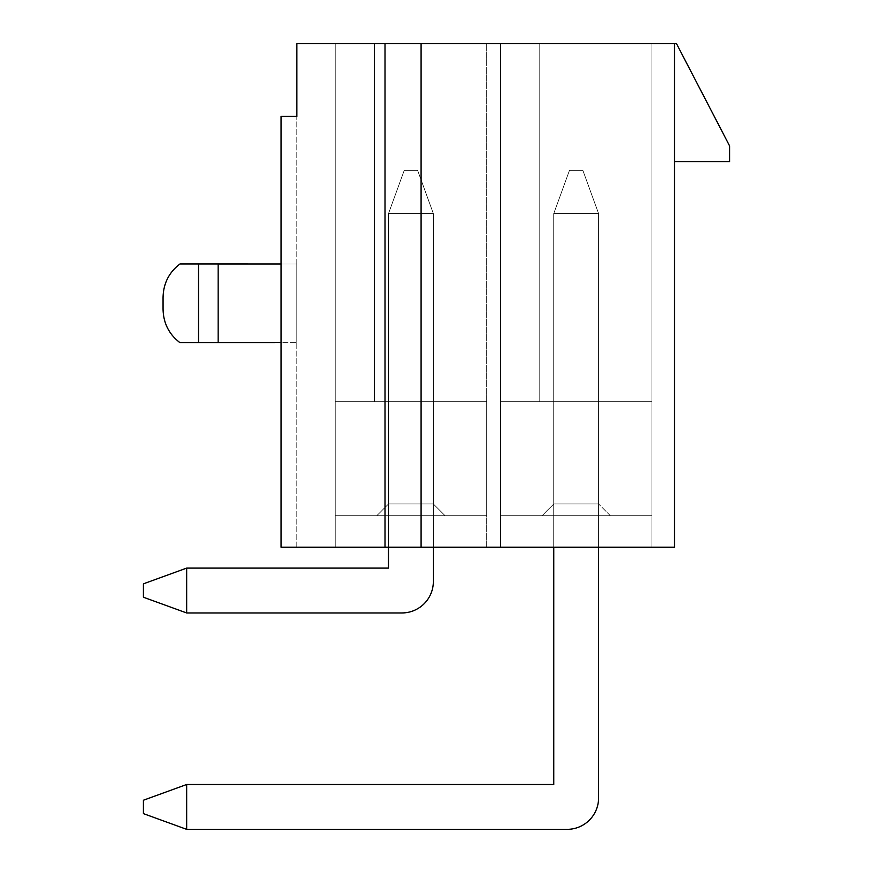 <?xml version="1.0" encoding="UTF-8"?>
<svg xmlns="http://www.w3.org/2000/svg" width="873" height="873" viewBox="0 0 873 873"><rect width="100%" height="100%" fill="white"/><g stroke="black" fill="none" stroke-linecap="round" stroke-linejoin="round"><path stroke-width="0.65" stroke-dasharray="4.37 3.27" d="M500.436 43.65L500.436 401.678L651.913 401.678L500.436 401.678L651.913 401.678L500.436 401.678L651.913 401.678L500.436 401.678L651.913 401.678L500.436 401.678L651.913 401.678L500.436 401.678L651.913 401.678L500.436 401.678L651.913 401.678L500.436 401.678L651.913 401.678L500.436 401.678L539.776 401.678L500.436 401.678L539.776 401.678L500.436 401.678L524.04 401.678L500.436 401.678L500.436 43.65L500.436 547.251L651.913 547.251L651.913 43.65L539.776 43.65L539.776 401.678L524.04 401.678L539.776 401.678L524.04 401.678L539.776 401.678L524.04 401.678L539.776 401.678L539.776 43.65L500.436 43.65L500.436 547.251L500.436 401.678L500.436 547.251L651.913 547.251L651.913 43.65L500.436 43.65L500.436 401.678L500.436 43.65L500.436 401.678L500.436 43.65L500.436 401.678L500.436 43.65L651.913 43.65L500.436 43.65L651.913 43.65L500.436 43.65L651.913 43.65L500.436 43.65L651.913 43.65L500.436 43.65L651.913 43.65L500.436 43.65L651.913 43.65L500.436 43.65L500.436 547.251L651.913 547.251L500.436 547.251L651.913 547.251L500.436 547.251L651.913 547.251L500.436 547.251L651.913 547.251L500.436 547.251L651.913 547.251L500.436 547.251L651.913 547.251L500.436 547.251L651.913 547.251L500.436 547.251L500.436 401.678L500.436 547.251L500.436 401.678L500.436 515.779L651.913 515.779L500.436 515.779L651.913 515.779L500.436 515.779L651.913 515.779L500.436 515.779L651.913 515.779L500.436 515.779L651.913 515.779L500.436 515.779L651.913 515.779L500.436 515.779L651.913 515.779L500.436 515.779L651.913 515.779L500.436 515.779L651.913 515.779L500.436 515.779L500.436 401.678L500.436 547.251L500.436 43.65M335.188 43.65L335.188 401.678L486.665 401.678L335.188 401.678L486.665 401.678L335.188 401.678L486.665 401.678L335.188 401.678L486.665 401.678L335.188 401.678L486.665 401.678L335.188 401.678L486.665 401.678L335.188 401.678L486.665 401.678L335.188 401.678L486.665 401.678L335.188 401.678L486.665 401.678L335.188 401.678L374.528 401.678L335.188 401.678L374.528 401.678L335.188 401.678L374.528 401.678L335.188 401.678L358.792 401.678L335.188 401.678L335.188 43.65L335.188 547.251L335.188 43.65L335.188 547.251L335.188 43.65L374.528 43.65L374.528 401.678L358.792 401.678L374.528 401.678L358.792 401.678L374.528 401.678L358.792 401.678L374.528 401.678L358.792 401.678L374.528 401.678L374.528 43.65L486.665 43.65L335.188 43.65L486.665 43.65L335.188 43.65L486.665 43.65L335.188 43.65L486.665 43.65L335.188 43.65L486.665 43.65L335.188 43.65L486.665 43.65L335.188 43.65L486.665 43.65L335.188 43.65L335.188 547.251L486.665 547.251L335.188 547.251L486.665 547.251L486.665 43.65L486.665 547.251L335.188 547.251L486.665 547.251L335.188 547.251L486.665 547.251L335.188 547.251L486.665 547.251L335.188 547.251L486.665 547.251L335.188 547.251L486.665 547.251L335.188 547.251L486.665 547.251L335.188 547.251L486.665 547.251L335.188 547.251L335.188 43.65L335.188 547.251L335.188 43.65L335.188 547.251L335.188 401.678L335.188 515.779L486.665 515.779L335.188 515.779L486.665 515.779L335.188 515.779L486.665 515.779L335.188 515.779L486.665 515.779L335.188 515.779L486.665 515.779L335.188 515.779L486.665 515.779L335.188 515.779L486.665 515.779L335.188 515.779L486.665 515.779L335.188 515.779L486.665 515.779L335.188 515.779L335.188 401.678L335.188 547.251L335.188 43.65M388.496 401.678L433.357 401.678L388.496 401.678L433.357 401.678L388.496 401.678L433.357 401.678L388.496 401.678L433.357 401.678L388.496 401.678L433.357 401.678L388.496 401.678L433.357 401.678L388.496 401.678L433.357 401.678L388.496 401.678L433.357 401.678L388.496 401.678L433.357 401.678L388.496 401.678L388.496 503.972L388.496 401.678L388.496 503.972L433.357 503.972L433.357 401.678L433.357 503.972L388.496 503.972L376.7 515.779L445.154 515.779L376.7 515.779L445.154 515.779L376.7 515.779L445.154 515.779L376.7 515.779L445.154 515.779L376.7 515.779L445.154 515.779L376.7 515.779L445.154 515.779L376.7 515.779L445.154 515.779L376.7 515.779L445.154 515.779L376.7 515.779L445.154 515.779L376.7 515.779L388.496 503.972L388.496 401.678L388.496 503.972L433.357 503.972L445.154 515.779L433.357 503.972L433.357 401.678L433.357 503.972L388.496 503.972L376.7 515.779L388.496 503.972L388.496 401.678L388.496 503.972L433.357 503.972L445.154 515.779L433.357 503.972L433.357 401.678L433.357 503.972L388.496 503.972L376.7 515.779L388.496 503.972L388.496 401.678L388.496 503.972L433.357 503.972L445.154 515.779L433.357 503.972L433.357 401.678L433.357 503.972L388.496 503.972L376.7 515.779L388.496 503.972L388.496 401.678L388.496 503.972L433.357 503.972L445.154 515.779L433.357 503.972L433.357 401.678L433.357 503.972L388.496 503.972L376.7 515.779L388.496 503.972L388.496 401.678L388.496 503.972L433.357 503.972L445.154 515.779L433.357 503.972L433.357 401.678L433.357 503.972L388.496 503.972L376.7 515.779L388.496 503.972L388.496 401.678L388.496 503.972L433.357 503.972L445.154 515.779L433.357 503.972L433.357 401.678L433.357 503.972L388.496 503.972L376.7 515.779L388.496 503.972L388.496 401.678L388.496 503.972L433.357 503.972L445.154 515.779L433.357 503.972L433.357 401.678L433.357 503.972L388.496 503.972L376.7 515.779L388.496 503.972L388.496 401.678M553.744 401.678L598.594 401.678L553.744 401.678L598.594 401.678L553.744 401.678L598.594 401.678L553.744 401.678L598.594 401.678L553.744 401.678L598.594 401.678L553.744 401.678L598.594 401.678L553.744 401.678L598.594 401.678L553.744 401.678L598.594 401.678L553.744 401.678L598.594 401.678L553.744 401.678L553.744 503.972L598.594 503.972L598.594 401.678L598.594 503.972L553.744 503.972L553.744 401.678L553.744 503.972L541.937 515.779L610.402 515.779L541.937 515.779L610.402 515.779L541.937 515.779L610.402 515.779L541.937 515.779L610.402 515.779L541.937 515.779L610.402 515.779L541.937 515.779L610.402 515.779L541.937 515.779L610.402 515.779L541.937 515.779L610.402 515.779L541.937 515.779L610.402 515.779L541.937 515.779L553.744 503.972L598.594 503.972L598.594 401.678L598.594 503.972L553.744 503.972L553.744 401.678L553.744 503.972L541.937 515.779L553.744 503.972L598.594 503.972L598.594 401.678L598.594 503.972L553.744 503.972L553.744 401.678L553.744 503.972L541.937 515.779L553.744 503.972L598.594 503.972L598.594 401.678L598.594 503.972L553.744 503.972L553.744 401.678L553.744 503.972L541.937 515.779L553.744 503.972L598.594 503.972L598.594 401.678L598.594 503.972L553.744 503.972L553.744 401.678L553.744 503.972L541.937 515.779L553.744 503.972L598.594 503.972L598.594 401.678L598.594 503.972L553.744 503.972L553.744 401.678L553.744 503.972L541.937 515.779L553.744 503.972L598.594 503.972L598.594 401.678L598.594 503.972L553.744 503.972L553.744 401.678L553.744 503.972L541.937 515.779L553.744 503.972L598.594 503.972L598.594 401.678L598.594 503.972L553.744 503.972L553.744 401.678L553.744 503.972L541.937 515.779L553.744 503.972L598.594 503.972L598.594 401.678L598.594 503.972L553.744 503.972L553.744 401.678M198.509 263.973L179.969 263.973C169.002 272.332 163.36 283.561 163.055 297.638L163.055 308.998C163.36 323.086 169.002 334.304 179.969 342.663L218.141 342.663L179.969 342.663L198.509 342.663L198.509 263.973L218.141 263.973L218.141 342.663L218.141 263.995L179.969 263.973C169.002 272.332 163.36 283.561 163.055 297.638C163.327 283.583 168.958 272.354 179.969 263.973L296.831 263.995L296.831 342.642L296.831 263.995L296.831 342.642L296.831 263.995L296.831 342.642L296.831 263.995L296.831 342.642L296.831 263.995L218.141 263.995L218.141 342.663L296.831 342.642L179.969 342.663C169.002 334.304 163.36 323.086 163.055 308.998C163.327 323.065 168.958 334.283 179.969 342.663L218.141 342.663L179.969 342.663L198.509 342.663L198.509 263.973L198.509 342.663L218.141 342.663L218.141 263.995L218.141 342.642L281.095 342.642M163.055 297.638L163.055 308.998M281.095 263.995L296.831 263.995L281.095 263.995M218.141 342.642L218.141 263.995L218.141 342.663L198.509 342.663M296.831 547.251L296.831 43.65L674.534 43.65L674.534 547.251L281.095 547.251L296.831 547.251L296.831 116.436L281.095 116.436L296.831 116.436L281.095 116.436L281.095 547.251L296.831 547.251M651.913 547.251L500.436 547.251L500.436 401.678L500.436 547.251L651.913 547.251L651.913 43.65L651.913 547.251M674.534 161.68L729.61 161.68L729.61 145.944L676.499 43.65L674.534 43.65M281.095 547.251L281.095 116.436L281.095 547.251M539.776 43.65L539.776 401.678L539.776 43.65M651.913 515.779L651.913 401.678L651.913 515.779M610.402 515.779L598.594 503.972L610.402 515.779M486.665 547.251L486.665 43.65L486.665 547.251M486.665 515.779L486.665 401.678L486.665 515.779M500.436 515.779L500.436 401.678L500.436 515.779M541.937 515.779L553.744 503.972L541.937 515.779M374.528 43.65L374.528 401.678L374.528 43.65M335.188 515.779L335.188 401.678L335.188 515.779M433.357 503.972L445.154 515.779L433.357 503.972L433.357 401.678L433.357 503.972L388.496 503.972L433.357 503.972L445.154 515.779L433.357 503.972M388.496 503.972L376.7 515.779L388.496 503.972M388.496 547.251L388.496 213.612L433.357 213.612L417.61 170.333L404.243 170.333L417.61 170.333L433.357 213.612L433.357 581.483A31.472 31.472 0 0 1 401.875 612.955L186.669 612.955L186.669 568.105L388.496 568.105L388.496 213.612L433.357 213.612L433.357 547.251L433.357 213.612L388.496 213.612L404.243 170.333L417.61 170.333L404.243 170.333L417.61 170.333L433.357 213.612L417.61 170.333L404.243 170.333L417.61 170.333L433.357 213.612L433.357 581.483A31.472 31.472 0 0 1 401.875 612.955L186.669 612.955L143.39 597.219L143.39 583.841L143.39 597.219L186.669 612.955L186.669 568.105L388.496 568.105L388.496 213.612L404.243 170.333L417.61 170.333L404.243 170.333L417.61 170.333L433.357 213.612L388.496 213.612L433.357 213.612L417.61 170.333L404.243 170.333L417.61 170.333L433.357 213.612L433.357 581.483A31.472 31.472 0 0 1 401.875 612.955L186.669 612.955L143.39 597.219L143.39 583.841L186.669 568.105L186.669 612.955L186.669 568.105L388.496 568.105L388.496 213.612L404.243 170.333L417.61 170.333L404.243 170.333L417.61 170.333L433.357 213.612L433.357 547.251L433.357 213.612L388.496 213.612L404.243 170.333L388.496 213.612L433.357 213.612L417.61 170.333L404.243 170.333L388.496 213.612L433.357 213.612L433.357 581.483A31.472 31.472 0 0 1 401.875 612.955L186.669 612.955L143.39 597.219L186.669 612.955L186.669 568.105L388.496 568.105L388.496 213.612L404.243 170.333L388.496 213.612L433.357 213.612L388.496 213.612L404.243 170.333L388.496 213.612L433.357 213.612L417.61 170.333L433.357 213.612L433.357 581.483A31.472 31.472 0 0 1 401.875 612.955L186.669 612.955L143.39 597.219L143.39 583.841L186.669 568.105L186.669 612.955L186.669 568.105L388.496 568.105L388.496 213.612L404.243 170.333L388.496 213.612L433.357 213.612L433.357 547.251L433.357 213.612L388.496 213.612L404.243 170.333L388.496 213.612L433.357 213.612L417.61 170.333L404.243 170.333L388.496 213.612L404.243 170.333L417.61 170.333L433.357 213.612L433.357 581.483A31.472 31.472 0 0 1 401.875 612.955L186.669 612.955L143.39 597.219L186.669 612.955L186.669 568.105L388.496 568.105L388.496 213.612L433.357 213.612L388.496 213.612L404.243 170.333L388.496 213.612L388.496 568.105L388.496 213.612L388.496 568.105L388.496 213.612L388.496 568.105L388.496 213.612L388.496 568.105L388.496 213.612L433.357 213.612L417.61 170.333L433.357 213.612L433.357 581.483A31.472 31.472 0 0 1 401.875 612.955L186.669 612.955L143.39 597.219L143.39 583.841L143.39 597.219L186.669 612.955L186.669 568.105L186.669 612.955L143.39 597.219L143.39 583.841L186.669 568.105L388.496 568.105L388.496 213.612L388.496 568.105L388.496 213.612L433.357 213.612L433.357 547.251L433.357 213.612L417.61 170.333L433.357 213.612L433.357 581.483A31.472 31.472 0 0 1 401.875 612.955L186.669 612.955L186.669 568.105L388.496 568.105L186.669 568.105L186.669 612.955L143.39 597.219L186.669 612.955L186.669 568.105L388.496 568.105L186.669 568.105L186.669 612.955L401.875 612.955L186.669 612.955L401.875 612.955L186.669 612.955L186.669 568.105L388.496 568.105L186.669 568.105L388.496 568.105L186.669 568.105L186.669 612.955L143.39 597.219L143.39 583.841L186.669 568.105L388.496 568.105L186.669 568.105L186.669 612.955L401.875 612.955L186.669 612.955L143.39 597.219L143.39 583.841L143.39 597.219L143.39 583.841L186.669 568.105L143.39 583.841L143.39 597.219L186.669 612.955L401.875 612.955A31.472 31.472 0 0 0 433.357 581.483A31.472 31.472 0 0 1 401.875 612.955A31.472 31.472 0 0 0 433.357 581.483A31.472 31.472 0 0 1 401.875 612.955A31.472 31.472 0 0 0 433.357 581.483A31.472 31.472 0 0 1 401.875 612.955A31.472 31.472 0 0 0 433.357 581.483A31.472 31.472 0 0 1 401.875 612.955A31.472 31.472 0 0 0 433.357 581.483L433.357 547.251M553.744 547.251L553.744 213.612L598.594 213.612L582.858 170.333L569.48 170.333L582.858 170.333L598.594 213.612L598.594 797.878A31.472 31.472 0 0 1 567.123 829.35L186.669 829.35L186.669 784.5L553.744 784.5L553.744 213.612L598.594 213.612L598.594 547.251L598.594 213.612L553.744 213.612L569.48 170.333L582.858 170.333L569.48 170.333L582.858 170.333L598.594 213.612L582.858 170.333L569.48 170.333L582.858 170.333L598.594 213.612L598.594 797.878A31.472 31.472 0 0 1 567.123 829.35L186.669 829.35L143.39 813.614L143.39 800.235L143.39 813.614L186.669 829.35L186.669 784.5L553.744 784.5L553.744 213.612L569.48 170.333L582.858 170.333L569.48 170.333L582.858 170.333L598.594 213.612L553.744 213.612L598.594 213.612L582.858 170.333L569.48 170.333L582.858 170.333L598.594 213.612L598.594 797.878A31.472 31.472 0 0 1 567.123 829.35L186.669 829.35L143.39 813.614L143.39 800.235L186.669 784.5L186.669 829.35L186.669 784.5L553.744 784.5L553.744 213.612L569.48 170.333L582.858 170.333L569.48 170.333L582.858 170.333L598.594 213.612L598.594 547.251L598.594 213.612L553.744 213.612L569.48 170.333L553.744 213.612L598.594 213.612L582.858 170.333L569.48 170.333L553.744 213.612L598.594 213.612L598.594 797.878A31.472 31.472 0 0 1 567.123 829.35L186.669 829.35L143.39 813.614L186.669 829.35L186.669 784.5L553.744 784.5L553.744 213.612L569.48 170.333L553.744 213.612L598.594 213.612L553.744 213.612L569.48 170.333L553.744 213.612L598.594 213.612L582.858 170.333L598.594 213.612L598.594 797.878A31.472 31.472 0 0 1 567.123 829.35L186.669 829.35L143.39 813.614L143.39 800.235L186.669 784.5L186.669 829.35L186.669 784.5L553.744 784.5L553.744 213.612L569.48 170.333L553.744 213.612L598.594 213.612L598.594 547.251L598.594 213.612L553.744 213.612L569.48 170.333L553.744 213.612L598.594 213.612L582.858 170.333L569.48 170.333L553.744 213.612L569.48 170.333L582.858 170.333L598.594 213.612L598.594 797.878A31.472 31.472 0 0 1 567.123 829.35L186.669 829.35L143.39 813.614L186.669 829.35L186.669 784.5L553.744 784.5L553.744 213.612L598.594 213.612L553.744 213.612L569.48 170.333L553.744 213.612L553.744 784.5L553.744 213.612L553.744 784.5L553.744 213.612L553.744 784.5L553.744 213.612L553.744 784.5L553.744 213.612L598.594 213.612L582.858 170.333L598.594 213.612L598.594 797.878A31.472 31.472 0 0 1 567.123 829.35L186.669 829.35L143.39 813.614L143.39 800.235L143.39 813.614L186.669 829.35L186.669 784.5L186.669 829.35L143.39 813.614L143.39 800.235L186.669 784.5L553.744 784.5L553.744 213.612L553.744 784.5L553.744 213.612L598.594 213.612L598.594 547.251L598.594 213.612L582.858 170.333L598.594 213.612L598.594 797.878A31.472 31.472 0 0 1 567.123 829.35L186.669 829.35L186.669 784.5L553.744 784.5L186.669 784.5L186.669 829.35L143.39 813.614L186.669 829.35L186.669 784.5L553.744 784.5L186.669 784.5L186.669 829.35L567.123 829.35L186.669 829.35L567.123 829.35L186.669 829.35L186.669 784.5L553.744 784.5L186.669 784.5L553.744 784.5L186.669 784.5L186.669 829.35L143.39 813.614L143.39 800.235L186.669 784.5L553.744 784.5L186.669 784.5L186.669 829.35L567.123 829.35L186.669 829.35L143.39 813.614L143.39 800.235L143.39 813.614L143.39 800.235L186.669 784.5L143.39 800.235L143.39 813.614L186.669 829.35L567.123 829.35A31.472 31.472 0 0 0 598.594 797.878A31.472 31.472 0 0 1 567.123 829.35A31.472 31.472 0 0 0 598.594 797.878A31.472 31.472 0 0 1 567.123 829.35A31.472 31.472 0 0 0 598.594 797.878A31.472 31.472 0 0 1 567.123 829.35A31.472 31.472 0 0 0 598.594 797.878A31.472 31.472 0 0 1 567.123 829.35A31.472 31.472 0 0 0 598.594 797.878L598.594 547.251M186.669 568.105L143.39 583.841L186.669 568.105L143.39 583.841L143.39 597.219L143.39 583.841L186.669 568.105L143.39 583.841L186.669 568.105L143.39 583.841L143.39 597.219L143.39 583.841L186.669 568.105L143.39 583.841L186.669 568.105L143.39 583.841L143.39 597.219L186.669 612.955M186.669 784.5L143.39 800.235L186.669 784.5L143.39 800.235L143.39 813.614L143.39 800.235L186.669 784.5L143.39 800.235L186.669 784.5L143.39 800.235L143.39 813.614L143.39 800.235L186.669 784.5L143.39 800.235L186.669 784.5L143.39 800.235L143.39 813.614L186.669 829.35"/><path stroke-width="1.31" d="M163.055 308.998L163.055 297.638C163.327 283.583 168.958 272.354 179.969 263.973L198.509 263.973L198.509 342.663L179.969 342.663C168.958 334.283 163.327 323.065 163.055 308.998L163.055 297.638M198.509 263.973L281.095 263.995L218.141 263.995L218.141 342.663L281.095 342.642M218.141 342.663L198.509 342.663M421.092 547.251L281.095 547.251L281.095 116.436L296.831 116.436L296.831 43.65L674.534 43.65L674.534 547.251L421.092 547.251L421.092 43.65M674.534 161.68L729.61 161.68L729.61 145.944L676.499 43.65L674.534 43.65M385.026 547.251L385.026 43.65M433.357 547.251L433.357 581.483A31.472 31.472 0 0 1 401.875 612.955L186.669 612.955L143.39 597.219L143.39 583.841L186.669 568.105L388.496 568.105L388.496 547.251M598.594 547.251L598.594 797.878A31.472 31.472 0 0 1 567.123 829.35L186.669 829.35L143.39 813.614L143.39 800.235L186.669 784.5L553.744 784.5L553.744 547.251M186.669 568.105L186.669 612.955M186.669 784.5L186.669 829.35"/></g></svg>
